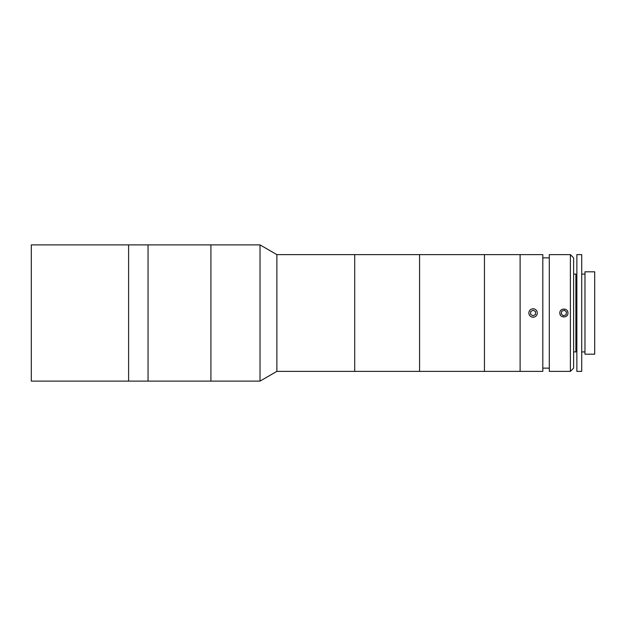 <?xml version="1.0" encoding="UTF-8"?>
<svg xmlns="http://www.w3.org/2000/svg" width="626" height="626" viewBox="0 0 626 626"><rect width="100%" height="100%" fill="white"/><g stroke="black" fill="none" stroke-linecap="round" stroke-linejoin="round"><path stroke-width="0.94" d="M128.596 313L128.596 244.891L31.3 244.891L31.3 381.109L128.596 381.109L128.596 244.891L148.049 244.891L148.049 313L148.049 244.891L210.923 244.891L210.923 381.109L210.923 244.891L260.025 244.891L260.025 381.109L148.049 381.109L148.049 313L148.049 381.109L128.596 381.109L128.596 313M276.872 254.625L354.707 254.625L354.707 371.375L354.707 254.625L419.569 254.625L419.569 371.375L419.569 254.625L484.438 254.625L484.438 371.375L484.438 254.625L520.112 254.625L520.112 371.375L520.112 254.625L542.812 254.625L542.812 371.375L276.872 371.375L276.872 254.625L260.025 244.891M570.38 313L570.38 254.625L549.299 254.625L549.299 371.375L570.38 371.375L570.38 313M559.84 313C559.581 307.781 568.189 307.757 567.946 313C568.197 318.227 559.589 318.227 559.84 313M570.38 254.625L573.619 257.865L573.619 368.135L570.38 371.375M581.726 274.086L584.974 274.086M581.726 351.914L584.974 351.914M576.859 254.625L581.726 254.625L581.726 371.375L576.859 371.375L576.859 254.625M584.974 271.809L594.7 271.809L594.7 354.191L584.974 354.191L584.974 271.809M576.859 275.057L575.889 274.086L575.889 351.914L576.859 350.943M573.619 351.914L575.889 351.914M573.619 274.086L575.889 274.086M566.037 314.808L566.53 312.053L564.386 310.238L561.749 311.192L561.248 313.947L563.392 315.762L566.037 314.808M536.779 310.981A4.21 4.21 0 0 0 531.059 309.299A4.21 4.21 0 0 0 529.385 315.019A4.21 4.21 0 0 0 535.097 316.701A4.21 4.21 0 0 0 536.779 310.981M535.48 314.463L535.543 311.654L533.149 310.199L530.684 311.537L530.621 314.346L533.016 315.801L535.48 314.463M276.872 371.375L260.025 381.109M549.299 257.865L542.812 257.865M549.299 368.135L542.812 368.135"/></g></svg>
